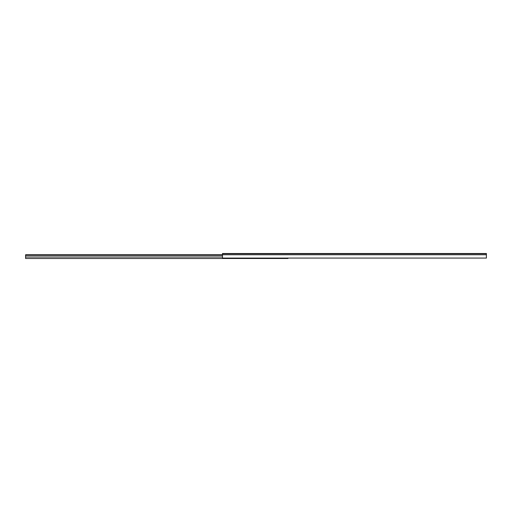 <?xml version="1.0" encoding="UTF-8"?>
<svg xmlns="http://www.w3.org/2000/svg" width="512" height="512" viewBox="0 0 512 512"><rect width="100%" height="100%" fill="white"/><g stroke="black" fill="none" stroke-linecap="round" stroke-linejoin="round"><path stroke-width="0.77" d="M222.49 253.504L222.49 258.08L486.4 258.08L486.4 253.754L222.49 253.754L222.49 254.758L486.4 254.758L222.49 254.758L222.49 258.08L486.4 258.08L486.4 253.504L222.49 253.504M25.6 254.752L222.49 254.752L25.6 254.752L25.6 255.354L222.49 255.354L25.6 255.354L25.6 257.005L25.6 254.752M287.949 257.978L287.949 258.496L25.6 258.496L25.6 257.005L222.49 257.005L25.6 257.005L25.6 258.496L287.949 258.496L287.949 258.08"/></g></svg>

